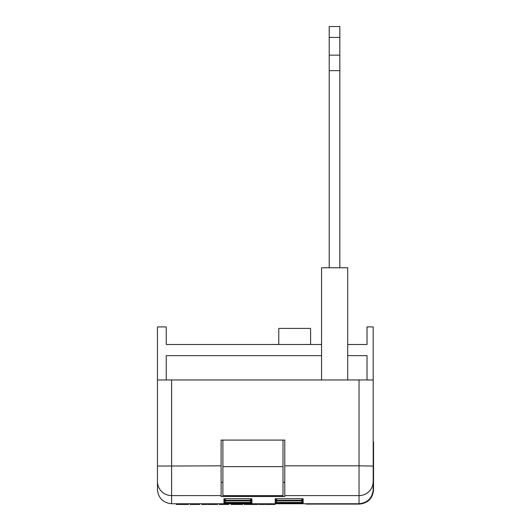 <?xml version="1.0" encoding="UTF-8"?>
<svg xmlns="http://www.w3.org/2000/svg" width="531" height="531" viewBox="0 0 531 531"><rect width="100%" height="100%" fill="white"/><g stroke="black" fill="none" stroke-linecap="round" stroke-linejoin="round"><path stroke-width="0.8" d="M222.887 495.602L222.887 496.439L283.003 496.439L283.003 466.636L222.887 466.636L222.887 495.602L283.003 495.602M222.887 440.086L222.887 466.636M283.003 466.636L283.003 440.086M347.712 379.964L347.712 267.757L321.547 267.757L321.547 379.964M329.213 37.429L339.827 37.429L339.827 26.55L329.213 26.55L329.213 267.757M339.827 37.429L339.827 70.656L329.213 70.656M339.827 55.151L329.213 55.151M339.827 70.656L339.827 267.757M221.115 482.301L222.887 482.301M283.003 482.301L284.775 482.301M373.187 379.964L373.187 466.065L359.042 465.84L359.042 379.964L373.187 379.964L373.187 326.917L367.014 326.917L367.014 344.506L347.712 344.506M373.187 466.065L373.187 481.531A14.145 14.078 180 0 1 359.042 495.602L359.042 503.74C367.406 502.897 372.118 498.304 373.187 489.967C372.118 498.304 367.406 502.897 359.042 503.74L171.606 503.74C163.07 502.844 158.357 498.124 157.455 489.595L157.455 326.917L166.256 326.917L166.256 344.506L321.547 344.506M221.115 465.84L221.115 440.086L284.775 440.086L284.775 496.518L221.115 496.518L221.115 465.84L157.455 466.065M284.775 495.602L359.042 495.602L359.042 465.84L284.775 465.84M359.042 379.964L171.606 379.964L171.606 503.74M373.187 481.531L373.187 489.967M321.547 355.651L166.256 355.651L166.256 379.964M367.014 379.964L367.014 355.651L347.712 355.651M157.455 379.964L171.606 379.964M367.014 341.108L367.014 344.506M166.256 344.506L166.256 341.108M305.995 503.74L305.995 504.098L359.394 504.098C367.93 503.196 372.643 498.483 373.545 489.947L373.545 441.852L373.187 441.852M176.358 503.74L176.358 504.45L188.465 504.45L188.465 503.74M184.436 504.45L184.436 503.74M190.144 503.74L190.144 504.45L199.643 504.45L199.643 503.74M195.182 504.45L195.182 503.74M190.516 504.45L190.516 503.74M201.694 503.74L201.694 504.45L207.097 504.45L207.097 503.74M208.033 503.74L208.033 504.45L217.531 504.45L217.531 503.74M209.466 504.45L209.466 503.74M212.778 504.45L212.778 503.74M216.104 504.45L216.104 503.74M219.21 503.74L219.21 504.45L228.708 504.45L228.708 503.74M228.337 504.45L228.337 503.74M223.963 504.45L223.943 502.97L224.434 502.97M219.582 504.45L219.582 503.74M231.131 503.74L231.131 504.45L242.687 504.45L242.687 503.74M239.893 504.45L239.893 503.74M234.052 504.45L234.052 503.74M244.174 503.74L244.174 504.45L258.152 504.45L258.152 503.74M252.63 504.45L252.63 503.74M249.67 504.45L249.67 503.74M259.267 503.74L259.267 504.45L264.67 504.45L264.67 503.74M265.6 503.74L265.6 504.45L275.104 504.45L275.104 503.74M270.644 504.45L270.644 503.74M265.978 504.45L265.978 503.74M275.715 502.97L302.677 502.97M275.224 503.74L277.009 502.983L275.224 503.74L275.224 502.97M303.168 503.74L301.382 502.983L303.168 503.74L303.168 502.97M225.728 502.983L223.943 503.74L225.728 502.983M223.943 502.97L251.395 502.97M250.101 502.983L251.886 503.74L250.101 502.983M251.395 500.846L251.886 500.846L251.886 502.406L249.689 500.859M224.434 500.846L251.886 500.846M251.886 502.406L223.943 502.406L226.14 500.859M302.677 500.846L303.168 500.846L303.168 502.406L300.971 500.859M275.715 500.846L303.168 500.846M303.168 502.406L275.224 502.406L277.421 500.859M277.421 498.735L275.224 500.282L275.224 498.722L275.715 498.722M300.971 498.735L303.168 500.282L275.224 500.282M275.224 498.722L302.677 498.722M226.14 498.735L223.943 500.282L223.943 498.722L224.434 498.722M249.689 498.735L251.886 500.282L223.943 500.282M223.943 498.722L251.395 498.722M310.589 344.433L310.589 328.404L278.762 328.404L278.762 344.433M221.115 495.602L171.606 495.602A14.145 14.078 180 0 1 157.455 481.531M223.943 502.406L223.943 500.846M275.224 502.406L275.224 500.846M303.168 498.722L303.168 500.282M251.886 498.722L251.886 500.282M251.886 502.97L251.886 503.74M181.688 504.45L181.688 503.74M275.47 502.983L302.916 502.983M224.195 502.983L251.641 502.983M224.195 500.859L251.641 500.859M275.47 500.859L302.916 500.859M275.47 498.735L302.916 498.735M224.195 498.735L251.641 498.735"/></g></svg>

